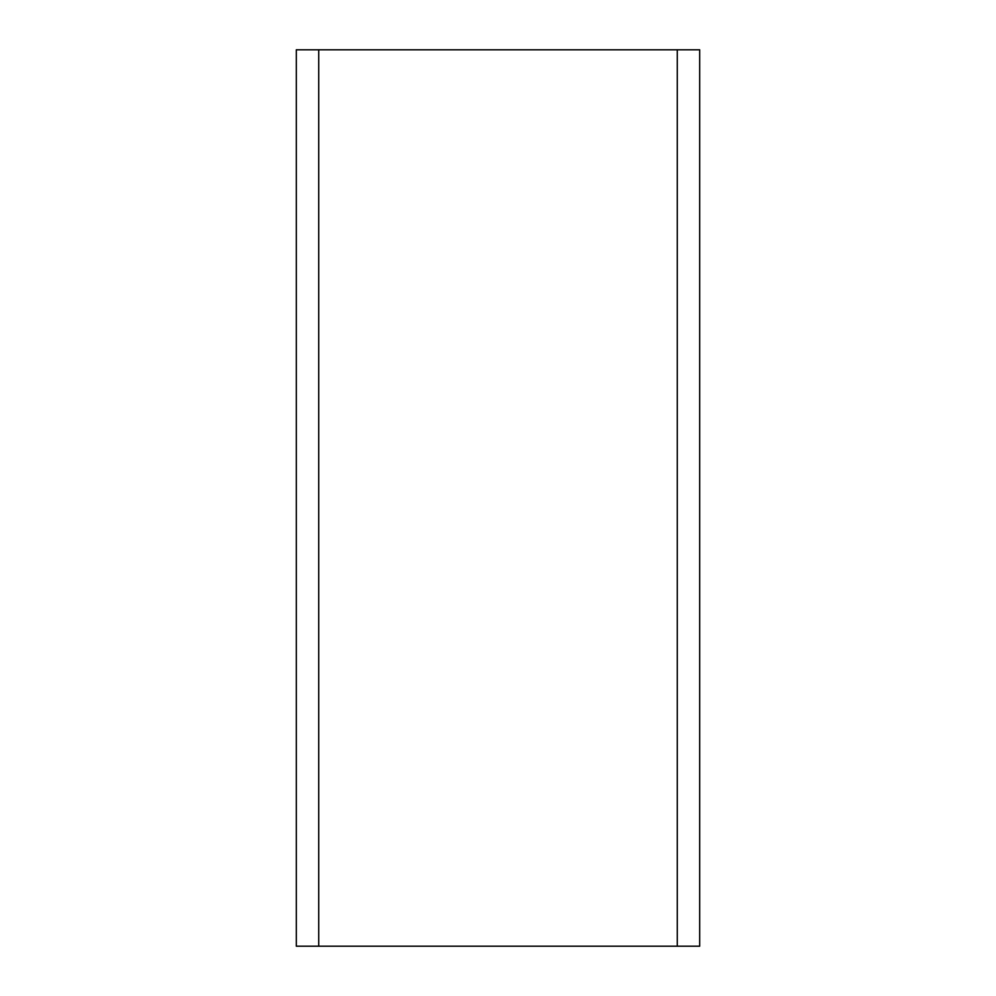 <?xml version="1.0" encoding="UTF-8"?>
<svg xmlns="http://www.w3.org/2000/svg" width="996" height="996" viewBox="0 0 996 996"><rect width="100%" height="100%" fill="white"/><g stroke="black" fill="none" stroke-linecap="round" stroke-linejoin="round"><path stroke-width="1.49" d="M296.31 49.8L699.69 49.8L699.69 946.2L296.31 946.2L296.31 49.8M318.72 49.8L318.72 946.2M677.28 49.8L677.28 946.2"/></g></svg>
